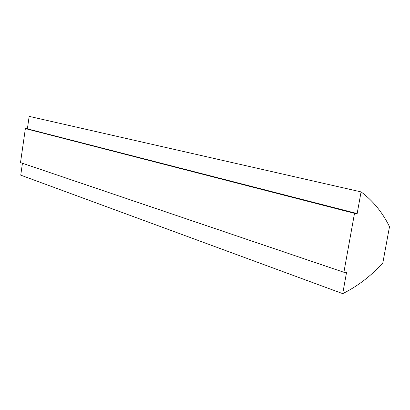 <?xml version="1.0" encoding="UTF-8"?>
<svg xmlns="http://www.w3.org/2000/svg" width="410" height="410" viewBox="0 0 410 410"><rect width="100%" height="100%" fill="white"/><g stroke="black" fill="none" stroke-linecap="round" stroke-linejoin="round"><path stroke-width="0.61" d="M342.714 293.632C357.335 286.421 370.696 276.232 382.796 263.061L389.5 226.663C382.422 212.324 372.946 200.736 361.072 191.9L29.166 116.368L27.378 128.843L25.374 128.586L20.5 162.606L343.893 272.276L346.558 272.342L342.714 293.632L20.736 175.157L22.442 163.267M361.072 191.9L357.161 213.564L27.378 128.843M357.161 213.564L354.512 213.343L25.374 128.586M354.512 213.343L343.893 272.276"/></g></svg>
